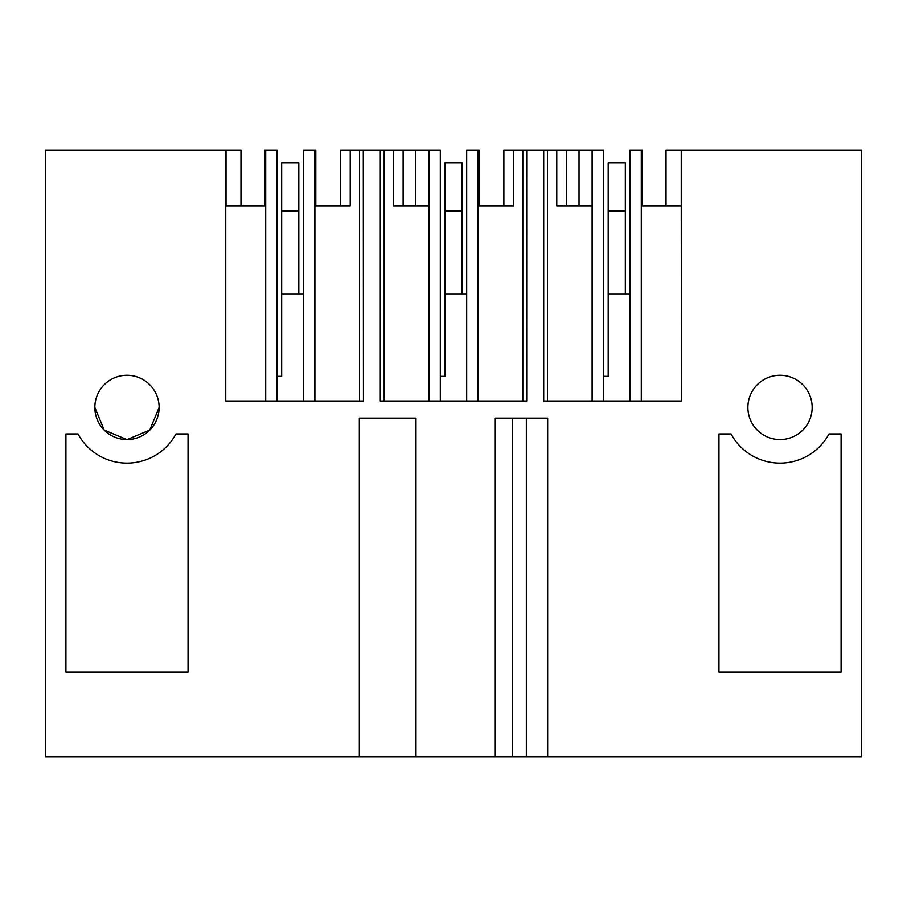 <?xml version="1.0" encoding="UTF-8"?>
<svg xmlns="http://www.w3.org/2000/svg" width="907" height="907" viewBox="0 0 907 907"><rect width="100%" height="100%" fill="white"/><g stroke="black" fill="none" stroke-linecap="round" stroke-linejoin="round"><path stroke-width="1.36" d="M681.395 401.007L681.395 150.335L861.65 150.335L861.65 756.665L45.35 756.665L45.35 150.335L225.605 150.335L225.605 401.007L363.446 401.007L363.446 150.335L380.294 150.335L380.294 401.007L526.706 401.007L526.706 150.335L543.554 150.335L543.554 401.007L681.395 401.007L681.248 206.036L641.408 206.036L641.408 401.007M359.331 756.665L359.331 418.15L415.984 418.15L415.984 756.665M495.279 756.665L495.279 418.15L547.669 418.15L547.669 756.665M159.122 407.436A32.142 32.142 0 0 1 126.98 439.578A32.142 32.142 0 0 1 94.838 407.436A32.142 32.142 0 0 1 126.98 375.294A32.142 32.142 0 0 1 159.122 407.436L149.757 430.099L127.139 439.578M747.878 407.436A32.142 32.142 0 0 1 780.02 375.294A32.142 32.142 0 0 1 812.162 407.436A32.142 32.142 0 0 1 780.02 439.578A32.142 32.142 0 0 1 747.878 407.436M718.956 433.965L731.042 433.965A55.701 55.701 0 0 0 828.998 433.965L841.084 433.965L841.084 671.951L718.956 671.951L718.956 433.965L718.956 671.951M188.044 433.965L175.958 433.965A55.701 55.701 0 0 1 78.002 433.965L65.916 433.965L65.916 671.951L188.044 671.951L188.044 433.965L188.044 671.951M240.967 206.036L240.967 150.335L225.605 150.335M303.426 401.007L303.426 150.335L315.806 150.335L315.806 206.036M466.686 401.007L466.686 150.335L479.066 150.335L479.066 206.036M526.343 756.665L526.343 418.15M512.421 756.665L512.421 418.15M841.084 433.965L841.084 671.951M65.916 433.965L65.916 671.951M478.148 150.335L478.148 206.036L513.487 206.036L503.873 206.036L503.873 150.335L526.706 150.335M543.554 150.335L556.773 150.335L556.773 206.036L592.112 206.036L592.112 401.007M603.574 401.007L603.574 150.335L592.112 150.335L592.112 206.036L592.112 150.335L556.773 150.335M526.559 150.335L526.706 401.007M380.441 401.007L380.294 150.335M440.314 401.007L440.314 150.335L380.441 150.335M314.888 150.335L314.888 206.036L350.227 206.036L340.613 206.036L340.613 150.335L363.446 150.335M363.299 150.335L363.446 401.007M264.527 206.036L264.527 150.335L265.592 150.335L265.592 206.036L225.752 206.036L225.752 401.007M226.024 206.036L226.024 150.335M681.395 150.335L666.033 150.335L666.033 206.036M543.701 401.007L543.701 150.335M94.838 407.436L104.203 430.099L126.821 439.578M265.592 150.335L277.054 150.335L277.054 401.007M314.956 150.335L314.956 206.036M478.216 150.335L478.216 206.036M642.473 206.036L642.473 150.335L629.946 150.335L629.946 401.007M513.487 150.335L513.487 206.036M478.148 206.036L478.148 401.007M522.817 401.007L522.817 150.335M547.443 401.007L547.443 150.335M566.387 150.335L566.387 206.036L556.773 206.036M428.966 150.335L428.966 401.007M393.513 150.335L393.513 206.036L428.852 206.036L428.852 150.335L428.852 401.007M384.183 150.335L384.183 401.007M478.034 150.335L478.034 401.007M403.127 150.335L403.127 206.036L393.513 206.036M350.227 150.335L350.227 206.036M314.888 206.036L314.888 401.007M359.557 401.007L359.557 150.335M265.706 150.335L265.706 401.007M265.592 206.036L265.592 401.007M314.774 150.335L314.774 401.007M681.248 150.335L681.248 206.036M592.226 150.335L592.226 401.007M641.408 150.335L641.408 206.036M641.294 150.335L641.294 401.007M277.054 376.371L281.669 376.371L281.669 293.879L303.426 293.879M281.669 293.879L281.669 162.761L298.811 162.761L298.811 293.879M281.669 210.968L298.811 210.968M440.314 376.371L444.929 376.371L444.929 293.879L466.686 293.879M444.929 293.879L444.929 162.761L462.071 162.761L462.071 293.879M444.929 210.968L462.071 210.968M603.574 376.371L608.189 376.371L608.189 293.879L629.946 293.879M608.189 293.879L608.189 162.761L625.331 162.761L625.331 293.879M608.189 210.968L625.331 210.968M579.029 206.036L579.029 150.335M415.769 206.036L415.769 150.335"/></g></svg>

